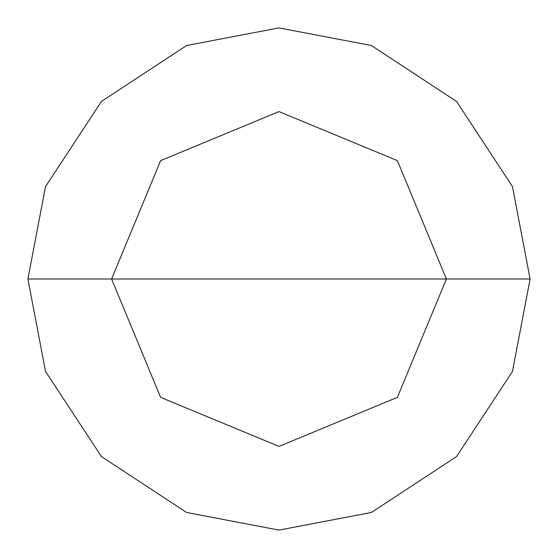 <?xml version="1.0" encoding="UTF-8"?>
<svg xmlns="http://www.w3.org/2000/svg" width="558" height="558" viewBox="0 0 558 558"><rect width="100%" height="100%" fill="white"/><g stroke="black" fill="none" stroke-linecap="round" stroke-linejoin="round"><path stroke-width="0.42" stroke-dasharray="2.79 2.09" d="M27.9 279L45.533 186.574L101.444 101.444L186.574 45.533L279 27.9L371.426 45.533L456.556 101.444L512.467 186.574L530.1 279L27.9 279L45.533 371.426L101.444 456.556L186.574 512.467L279 530.1L371.426 512.467L456.556 456.556L512.467 371.426L530.1 279L27.9 279L45.533 371.426L101.444 456.556L186.574 512.467L279 530.1L371.426 512.467L456.556 456.556L512.467 371.426L530.1 279L512.467 371.426L456.556 456.556L371.426 512.467L279 530.1L186.574 512.467L101.444 456.556L45.533 371.426L27.9 279L45.533 371.426L101.444 456.556L186.574 512.467L279 530.1L371.426 512.467L456.556 456.556L512.467 371.426L530.1 279L512.467 371.426L456.556 456.556L371.426 512.467L279 530.1L186.574 512.467L101.444 456.556L45.533 371.426L27.9 279L530.1 279L512.467 371.426L456.556 456.556L371.426 512.467L279 530.1L186.574 512.467L101.444 456.556L45.533 371.426L27.9 279L530.1 279L512.467 186.574L456.556 101.444L371.426 45.533L279 27.9L186.574 45.533L101.444 101.444L45.533 186.574L27.9 279L45.533 186.574L101.444 101.444L186.574 45.533L279 27.9L371.426 45.533L456.556 101.444L512.467 186.574L530.1 279L512.467 186.574L456.556 101.444L371.426 45.533L279 27.9L186.574 45.533L101.444 101.444L45.533 186.574L27.9 279L45.533 186.574L101.444 101.444L186.574 45.533L279 27.9L371.426 45.533L456.556 101.444L512.467 186.574L530.1 279L512.467 186.574L456.556 101.444L371.426 45.533L279 27.9L186.574 45.533L101.444 101.444L45.533 186.574L27.9 279L45.533 371.426L101.444 456.556L186.574 512.467L279 530.1L371.426 512.467L456.556 456.556L512.467 371.426L530.1 279L27.9 279L530.1 279L512.467 371.426L456.556 456.556L371.426 512.467L279 530.1L186.574 512.467L101.444 456.556L45.533 371.426L27.9 279L45.533 186.574L101.444 101.444L186.574 45.533L279 27.9L371.426 45.533L456.556 101.444L512.467 186.574L530.1 279L512.467 186.574L456.556 101.444L371.426 45.533L279 27.9L186.574 45.533L101.444 101.444L45.533 186.574L27.9 279"/><path stroke-width="0.84" d="M111.6 279L160.627 160.627L279 111.6L397.373 160.627L446.4 279L111.6 279L160.627 397.373L279 446.4L397.373 397.373L446.4 279L530.1 279L512.467 371.426L456.556 456.556L371.426 512.467L279 530.1L186.574 512.467L101.444 456.556L45.533 371.426L27.9 279L45.533 371.426L101.444 456.556L186.574 512.467L279 530.1L371.426 512.467L456.556 456.556L512.467 371.426L530.1 279L512.467 186.574L456.556 101.444L371.426 45.533L279 27.9L186.574 45.533L101.444 101.444L45.533 186.574L27.9 279L446.4 279L397.373 397.373L279 446.4L160.627 397.373L111.6 279L27.9 279L45.533 186.574L101.444 101.444L186.574 45.533L279 27.9L371.426 45.533L456.556 101.444L512.467 186.574L530.1 279L446.4 279L397.373 160.627L279 111.6L160.627 160.627L111.6 279"/></g></svg>
